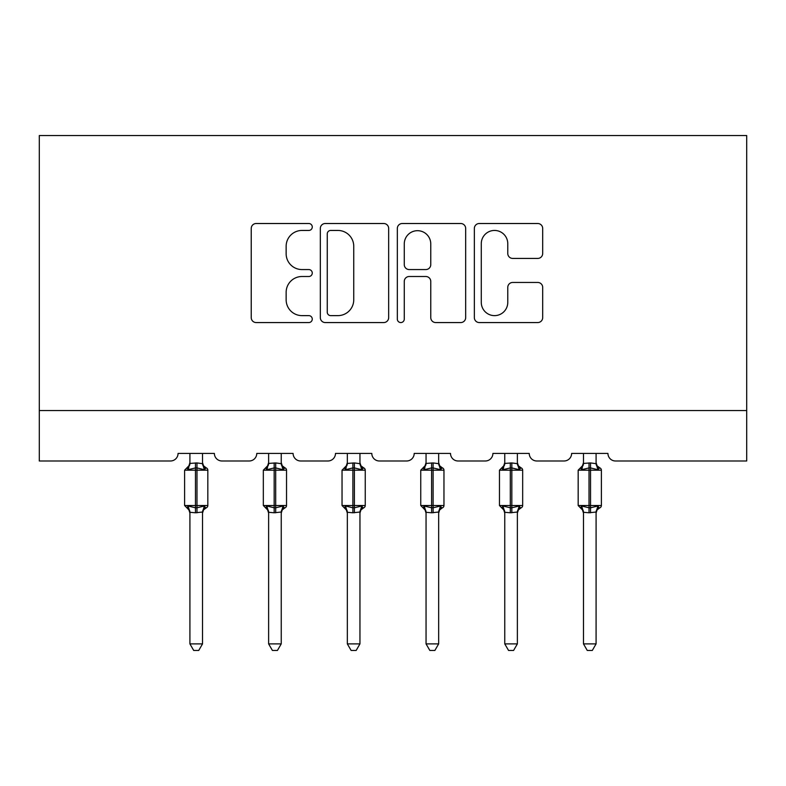<?xml version="1.0" encoding="UTF-8"?>
<svg xmlns="http://www.w3.org/2000/svg" width="786" height="786" viewBox="0 0 786 786"><rect width="100%" height="100%" fill="white"/><g stroke="black" fill="none" stroke-linecap="round" stroke-linejoin="round"><path stroke-width="1.18" d="M312.268 226.977A3.468 3.468 0 0 0 308.81 223.509L256.187 223.509A4.952 4.952 0 0 0 251.235 228.471L251.235 317.613A4.952 4.952 0 0 0 256.187 322.565L308.81 322.565A3.468 3.468 0 0 0 312.268 319.096A3.468 3.468 0 0 0 308.81 315.628L301.991 315.628A15.848 15.848 0 0 1 286.143 299.78L286.143 292.353A15.848 15.848 0 0 1 301.991 276.505L308.81 276.505A3.468 3.468 0 0 0 312.268 273.037A3.468 3.468 0 0 0 308.81 269.569L301.991 269.569A15.848 15.848 0 0 1 286.143 253.721L286.143 246.293A15.848 15.848 0 0 1 301.991 230.445L308.81 230.445A3.468 3.468 0 0 0 312.268 226.977M537.742 258.427A4.952 4.952 0 0 0 542.694 253.475L542.694 228.471A4.952 4.952 0 0 0 537.742 223.509L479.303 223.509A4.952 4.952 0 0 0 474.351 228.471L474.351 317.613A4.952 4.952 0 0 0 479.303 322.565L537.742 322.565A4.952 4.952 0 0 0 542.694 317.613L542.694 287.401A4.952 4.952 0 0 0 537.742 282.449L512.727 282.449A4.952 4.952 0 0 0 507.776 287.401L507.776 302.384A13.244 13.244 0 0 1 494.532 315.628A13.244 13.244 0 0 1 481.278 302.384L481.278 243.699A13.244 13.244 0 0 1 494.532 230.445A13.244 13.244 0 0 1 507.776 243.699L507.776 253.475A4.952 4.952 0 0 0 512.727 258.427L537.742 258.427M746.7 410.538L746.7 135.546L39.3 135.546L39.3 460.989L170.483 460.989A7.565 7.565 0 0 0 178.058 453.424L214.381 453.424A7.565 7.565 0 0 0 221.957 460.989L249.201 460.989A7.565 7.565 0 0 0 256.767 453.424L293.099 453.424A7.565 7.565 0 0 0 300.665 460.989L327.909 460.989A7.565 7.565 0 0 0 335.484 453.424L371.807 453.424A7.565 7.565 0 0 0 379.373 460.989L406.627 460.989A7.565 7.565 0 0 0 414.193 453.424L450.516 453.424A7.565 7.565 0 0 0 458.091 460.989L485.335 460.989A7.565 7.565 0 0 0 492.901 453.424L529.233 453.424A7.565 7.565 0 0 0 536.799 460.989L564.043 460.989A7.565 7.565 0 0 0 571.618 453.424L607.942 453.424A7.565 7.565 0 0 0 615.517 460.989L746.7 460.989L746.7 410.538L39.3 410.538M388.667 228.471A4.952 4.952 0 0 0 383.715 223.509L325.276 223.509A4.952 4.952 0 0 0 320.324 228.471L320.324 317.613A4.952 4.952 0 0 0 325.276 322.565L383.715 322.565A4.952 4.952 0 0 0 388.667 317.613L388.667 228.471M402.285 223.509L460.724 223.509A4.952 4.952 0 0 1 465.676 228.471L465.676 317.613A4.952 4.952 0 0 1 460.724 322.565L435.719 322.565A4.952 4.952 0 0 1 430.767 317.613L430.767 281.457A4.952 4.952 0 0 0 425.815 276.505L409.221 276.505A4.952 4.952 0 0 0 404.269 281.457L404.269 319.096A3.468 3.468 0 0 1 400.801 322.565A3.468 3.468 0 0 1 397.333 319.096L397.333 228.471A4.952 4.952 0 0 1 402.285 223.509M330.719 230.445A3.468 3.468 0 0 0 327.251 233.914L327.251 312.17A3.468 3.468 0 0 0 330.719 315.628L337.901 315.628A15.848 15.848 0 0 0 353.749 299.78L353.749 246.293A15.848 15.848 0 0 0 337.901 230.445L330.719 230.445M430.767 243.945A13.244 13.244 0 0 0 417.513 230.691A13.244 13.244 0 0 0 404.269 243.945L404.269 264.617A4.952 4.952 0 0 0 409.221 269.569L425.815 269.569A4.952 4.952 0 0 0 430.767 264.617L430.767 243.945M189.917 643.891L202.523 643.891L198.74 650.454L193.7 650.454L189.917 643.891L189.917 512.256A5.551 5.296 180 0 0 186.999 507.638L188.08 506.007L195.459 507.785L195.459 505.516L196.981 505.516L196.981 467.925L204.36 469.704L206.168 467.827A2.525 2.525 0 0 1 207.828 470.195L184.612 470.195L184.612 505.516L195.459 505.516L195.459 467.925L188.08 469.704L186.999 468.083A5.551 5.296 0 0 0 189.917 463.426L196.981 462.934L202.533 463.681L202.523 453.424M202.523 643.891L202.533 512.03L195.459 512.777L195.459 507.785L196.981 507.785L196.981 505.516L207.828 505.516A2.525 2.525 0 0 1 206.168 507.884L205.441 507.638L206.168 507.884L203.525 509.918L202.523 513.101M202.523 512.295L202.523 512.295A5.551 5.296 180 0 1 205.441 507.638L204.36 506.007L196.981 507.785L196.981 512.777M195.459 512.777L189.917 512.295M189.917 453.424L189.917 463.455M188.08 469.704L188.827 467.552M204.36 469.704L202.533 463.681M202.533 512.03L204.36 506.007M189.907 512.03L188.08 506.007M268.625 643.891L281.241 643.891L277.448 650.454L272.408 650.454L268.625 643.891L268.625 512.256A5.551 5.296 180 0 0 265.707 507.638L266.798 506.007L274.176 507.785L274.176 505.516L275.69 505.516L275.69 467.925L283.068 469.704L284.886 467.827A2.525 2.525 0 0 1 286.536 470.195L263.33 470.195L263.33 505.516L274.176 505.516L274.176 467.925L266.798 469.704L265.707 468.083A5.551 5.296 0 0 0 268.625 463.426L275.69 462.934L281.241 463.681L281.241 453.424M281.241 643.891L281.241 512.03L274.176 512.777L274.176 507.785L275.69 507.785L275.69 505.516L286.536 505.516A2.525 2.525 0 0 1 284.886 507.884L284.149 507.638L284.886 507.884L282.243 509.918L281.241 513.101M281.241 512.295L281.241 512.295A5.551 5.296 180 0 1 284.149 507.638L283.068 506.007L275.69 507.785L275.69 512.777M274.176 512.777L268.625 512.295M268.625 453.424L268.625 463.455M266.798 469.704L267.535 467.552M283.068 469.704L281.241 463.681M281.241 512.03L283.068 506.007M268.625 512.03L266.798 506.007M347.333 643.891L359.949 643.891L356.166 650.454L351.126 650.454L347.333 643.891L347.333 512.256A5.551 5.296 180 0 0 344.425 507.638L345.506 506.007L352.885 507.785L352.885 505.516L354.398 505.516L354.398 467.925L361.786 469.704L363.594 467.827A2.525 2.525 0 0 1 365.244 470.195L342.038 470.195L342.038 505.516L352.885 505.516L352.885 467.925L345.506 469.704L344.425 468.083A5.551 5.296 0 0 0 347.333 463.426L354.398 462.934L359.959 463.681L359.949 453.424M359.949 643.891L359.959 512.03L352.885 512.777L352.885 507.785L354.398 507.785L354.398 505.516L365.244 505.516A2.525 2.525 0 0 1 363.594 507.884L362.867 507.638L363.594 507.884L360.951 509.918L359.949 513.101M359.949 512.295L359.949 512.295A5.551 5.296 180 0 1 362.867 507.638L361.786 506.007L354.398 507.785L354.398 512.777M352.885 512.777L347.333 512.295M347.333 453.424L347.333 463.455M345.506 469.704L346.253 467.552M361.786 469.704L359.959 463.681M359.959 512.03L361.786 506.007M347.333 512.03L345.506 506.007M426.051 643.891L438.667 643.891L434.874 650.454L429.834 650.454L426.051 643.891L426.051 512.256A5.551 5.296 180 0 0 423.133 507.638L424.214 506.007L431.602 507.785L431.602 505.516L433.115 505.516L433.115 467.925L440.494 469.704L442.302 467.827A2.525 2.525 0 0 1 443.962 470.195L420.756 470.195L420.756 505.516L431.602 505.516L431.602 467.925L424.214 469.704L423.133 468.083A5.551 5.296 0 0 0 426.051 463.426L433.115 462.934L438.667 463.681L438.667 453.424M438.667 643.891L438.667 512.03L431.602 512.777L431.602 507.785L433.115 507.785L433.115 505.516L443.962 505.516A2.525 2.525 0 0 1 442.302 507.884L441.575 507.638L442.302 507.884L439.669 509.918L438.667 513.101M438.667 512.295L438.667 512.295A5.551 5.296 180 0 1 441.575 507.638L440.494 506.007L433.115 507.785L433.115 512.777M431.602 512.777L426.051 512.295M426.051 453.424L426.051 463.455M424.214 469.704L424.961 467.552M440.494 469.704L438.667 463.681M438.667 512.03L440.494 506.007M426.041 512.03L424.214 506.007M504.759 643.891L517.375 643.891L513.592 650.454L508.552 650.454L504.759 643.891L504.759 512.256A5.551 5.296 180 0 0 501.851 507.638L502.932 506.007L510.31 507.785L510.31 505.516L511.824 505.516L511.824 467.925L519.202 469.704L521.02 467.827A2.525 2.525 0 0 1 522.67 470.195L499.464 470.195L499.464 505.516L510.31 505.516L510.31 467.925L502.932 469.704L501.851 468.083A5.551 5.296 0 0 0 504.759 463.426L511.824 462.934L517.375 463.681L517.375 453.424M517.375 643.891L517.375 512.03L510.31 512.777L510.31 507.785L511.824 507.785L511.824 505.516L522.67 505.516A2.525 2.525 0 0 1 521.02 507.884L520.293 507.638L521.02 507.884L518.377 509.918L517.375 513.101M517.375 512.295L517.375 512.295A5.551 5.296 180 0 1 520.293 507.638L519.202 506.007L511.824 507.785L511.824 512.777M510.31 512.777L504.759 512.295M504.759 453.424L504.759 463.455M502.932 469.704L503.669 467.552M519.202 469.704L517.375 463.681M517.375 512.03L519.202 506.007M504.759 512.03L502.932 506.007M583.477 643.891L596.083 643.891L592.3 650.454L587.26 650.454L583.477 643.891L583.477 512.256A5.551 5.296 180 0 0 580.559 507.638L581.64 506.007L589.019 507.785L589.019 505.516L590.541 505.516L590.541 467.925L597.92 469.704L599.728 467.827A2.525 2.525 0 0 1 601.388 470.195L578.172 470.195L578.172 505.516L589.019 505.516L589.019 467.925L581.64 469.704L580.559 468.083A5.551 5.296 0 0 0 583.477 463.426L590.541 462.934L596.093 463.681L596.083 453.424M596.083 643.891L596.093 512.03L589.019 512.777L589.019 507.785L590.541 507.785L590.541 505.516L601.388 505.516A2.525 2.525 0 0 1 599.728 507.884L599.001 507.638L599.728 507.884L597.085 509.918L596.083 513.101M596.083 512.295L596.083 512.295A5.551 5.296 180 0 1 599.001 507.638L597.92 506.007L590.541 507.785L590.541 512.777M589.019 512.777L583.477 512.295M583.477 453.424L583.477 463.455M581.64 469.704L582.387 467.552M597.92 469.704L596.093 463.681M596.093 512.03L597.92 506.007M583.467 512.03L581.64 506.007M196.981 462.934L196.981 467.925L195.459 467.925L195.459 462.934M205.441 468.083A5.551 5.296 0 0 1 202.523 463.426M275.69 462.934L275.69 467.925L274.176 467.925L274.176 462.934M284.149 468.083A5.551 5.296 0 0 1 281.241 463.426M354.398 462.934L354.398 467.925L352.885 467.925L352.885 462.934M362.867 468.083A5.551 5.296 0 0 1 359.949 463.426M433.115 462.934L433.115 467.925L431.602 467.925L431.602 462.934M441.575 468.083A5.551 5.296 0 0 1 438.667 463.426M511.824 462.934L511.824 467.925L510.31 467.925L510.31 462.934M520.293 468.083A5.551 5.296 0 0 1 517.375 463.426M590.541 462.934L590.541 467.925L589.019 467.925L589.019 462.934M599.001 468.083A5.551 5.296 0 0 1 596.083 463.426M207.828 505.516L207.828 470.195M189.917 513.101L188.915 509.918L184.612 505.516M189.917 462.62L188.915 465.793L184.612 470.195M206.168 467.827L203.525 465.793L202.523 462.62M286.536 505.516L286.536 470.195M268.625 513.101L267.623 509.918L263.33 505.516M268.625 462.62L267.623 465.793L263.33 470.195M284.886 467.827L282.243 465.793L281.241 462.62M365.244 505.516L365.244 470.195M347.333 513.101L346.331 509.918L342.038 505.516M347.333 462.62L346.331 465.793L342.038 470.195M363.594 467.827L360.951 465.793L359.949 462.62M443.962 505.516L443.962 470.195M426.051 513.101L425.049 509.918L420.756 505.516M426.051 462.62L425.049 465.793L420.756 470.195M442.302 467.827L439.669 465.793L438.667 462.62M522.67 505.516L522.67 470.195M504.759 513.101L503.757 509.918L499.464 505.516M504.759 462.62L503.757 465.793L499.464 470.195M521.02 467.827L518.377 465.793L517.375 462.62M601.388 505.516L601.388 470.195M583.477 513.101L582.475 509.918L578.172 505.516M583.477 462.62L582.475 465.793L578.172 470.195M599.728 467.827L597.085 465.793L596.083 462.62"/></g></svg>
